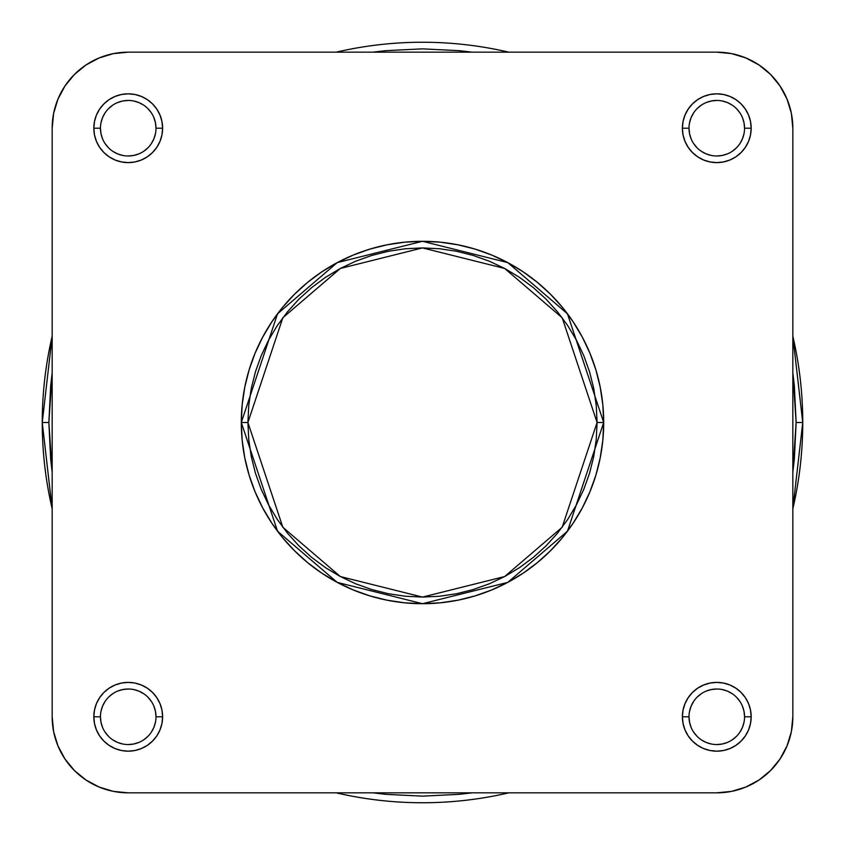 <?xml version="1.0" encoding="UTF-8"?>
<svg xmlns="http://www.w3.org/2000/svg" width="845" height="845" viewBox="0 0 845 845"><rect width="100%" height="100%" fill="white"/><g stroke="black" fill="none" stroke-linecap="round" stroke-linejoin="round"><path stroke-width="1.27" d="M744.551 716.782L751.173 716.782A34.392 34.392 0 0 1 716.782 751.173A34.392 34.392 0 0 1 682.39 716.782L683.056 723.489L685.01 729.943L688.189 735.889L692.467 741.097L697.674 745.374L703.621 748.554L710.075 750.508L716.782 751.173L723.489 750.508L729.943 748.554L735.889 745.374L741.097 741.097L745.374 735.889L748.554 729.943L750.508 723.489L751.173 716.782L750.508 710.075L748.554 703.621L745.374 697.674L741.097 692.467L735.889 688.189L729.943 685.01L723.489 683.056L716.782 682.39L710.075 683.056L703.621 685.01L697.674 688.189L692.467 692.467L688.189 697.674L685.01 703.621L683.056 710.075L682.39 716.782L689.002 716.782A27.779 27.779 0 0 0 716.782 744.551A27.779 27.779 0 0 0 744.551 716.782A27.779 27.779 0 0 0 716.782 689.002A27.779 27.779 0 0 0 689.002 716.782L682.39 716.782A34.392 34.392 0 0 1 716.782 682.39A34.392 34.392 0 0 1 751.173 716.782L744.551 716.782A27.779 27.779 0 0 1 716.782 744.551A27.779 27.779 0 0 1 689.002 716.782A27.779 27.779 0 0 1 716.782 689.002A27.779 27.779 0 0 1 744.551 716.782L744.022 711.363L742.438 706.156M155.998 716.782L162.61 716.782A34.392 34.392 0 0 1 128.218 751.173A34.392 34.392 0 0 1 93.827 716.782L94.492 723.489L96.446 729.943L99.625 735.889L103.903 741.097L109.111 745.374L115.057 748.554L121.511 750.508L128.218 751.173L134.925 750.508L141.379 748.554L147.326 745.374L152.533 741.097L156.811 735.889L159.99 729.943L161.944 723.489L162.61 716.782L161.944 710.075L159.99 703.621L156.811 697.674L152.533 692.467L147.326 688.189L141.379 685.01L134.925 683.056L128.218 682.39L121.511 683.056L115.057 685.01L109.111 688.189L103.903 692.467L99.625 697.674L96.446 703.621L94.492 710.075L93.827 716.782L100.449 716.782A27.779 27.779 0 0 0 128.218 744.551A27.779 27.779 0 0 0 155.998 716.782A27.779 27.779 0 0 0 128.218 689.002A27.779 27.779 0 0 0 100.449 716.782L93.827 716.782A34.392 34.392 0 0 1 128.218 682.39A34.392 34.392 0 0 1 162.61 716.782L155.998 716.782A27.779 27.779 0 0 1 128.218 744.551A27.779 27.779 0 0 1 100.449 716.782A27.779 27.779 0 0 1 128.218 689.002A27.779 27.779 0 0 1 155.998 716.782L155.459 711.363L153.885 706.156M155.998 128.218L162.61 128.218A34.392 34.392 0 0 1 128.218 162.61A34.392 34.392 0 0 1 93.827 128.218L94.492 134.925L96.446 141.379L99.625 147.326L103.903 152.533L109.111 156.811L115.057 159.99L121.511 161.944L128.218 162.61L134.925 161.944L141.379 159.99L147.326 156.811L152.533 152.533L156.811 147.326L159.99 141.379L161.944 134.925L162.61 128.218L161.944 121.511L159.99 115.057L156.811 109.111L152.533 103.903L147.326 99.625L141.379 96.446L134.925 94.492L128.218 93.827L121.511 94.492L115.057 96.446L109.111 99.625L103.903 103.903L99.625 109.111L96.446 115.057L94.492 121.511L93.827 128.218L100.449 128.218A27.779 27.779 0 0 0 128.218 155.998A27.779 27.779 0 0 0 155.998 128.218A27.779 27.779 0 0 0 128.218 100.449A27.779 27.779 0 0 0 100.449 128.218L93.827 128.218A34.392 34.392 0 0 1 128.218 93.827A34.392 34.392 0 0 1 162.61 128.218L155.998 128.218A27.779 27.779 0 0 1 128.218 155.998A27.779 27.779 0 0 1 100.449 128.218A27.779 27.779 0 0 1 128.218 100.449A27.779 27.779 0 0 1 155.998 128.218L155.459 122.8L153.885 117.592M744.551 128.218L751.173 128.218A34.392 34.392 0 0 1 716.782 162.61A34.392 34.392 0 0 1 682.39 128.218L683.056 134.925L685.01 141.379L688.189 147.326L692.467 152.533L697.674 156.811L703.621 159.99L710.075 161.944L716.782 162.61L723.489 161.944L729.943 159.99L735.889 156.811L741.097 152.533L745.374 147.326L748.554 141.379L750.508 134.925L751.173 128.218L750.508 121.511L748.554 115.057L745.374 109.111L741.097 103.903L735.889 99.625L729.943 96.446L723.489 94.492L716.782 93.827L710.075 94.492L703.621 96.446L697.674 99.625L692.467 103.903L688.189 109.111L685.01 115.057L683.056 121.511L682.39 128.218L689.002 128.218A27.779 27.779 0 0 0 716.782 155.998A27.779 27.779 0 0 0 744.551 128.218A27.779 27.779 0 0 0 716.782 100.449A27.779 27.779 0 0 0 689.002 128.218L682.39 128.218A34.392 34.392 0 0 1 716.782 93.827A34.392 34.392 0 0 1 751.173 128.218L744.551 128.218A27.779 27.779 0 0 1 716.782 155.998A27.779 27.779 0 0 1 689.002 128.218A27.779 27.779 0 0 1 716.782 100.449A27.779 27.779 0 0 1 744.551 128.218L744.022 122.8L742.438 117.592M597.088 422.5L562.168 527.248L504.655 576.543L422.5 597.088L340.345 576.543L282.832 527.248L247.912 422.5L241.3 422.5L277.54 531.22L337.229 582.385L422.5 603.7L507.771 582.385L567.46 531.22L603.7 422.5L597.088 422.5L596.243 439.611L593.729 456.564L589.567 473.179L583.8 489.308L576.47 504.803L567.66 519.495L557.457 533.258L545.954 545.954L533.258 557.457L519.495 567.66L504.803 576.47L489.308 583.8L473.179 589.567L456.564 593.729L439.611 596.243L422.5 597.088L405.389 596.243L388.436 593.729L371.821 589.567L355.692 583.8L340.197 576.47L325.505 567.66L311.742 557.457L299.046 545.954L287.543 533.258L277.34 519.495L268.53 504.803L261.2 489.308L255.433 473.179L251.271 456.564L248.757 439.611L247.912 422.5L248.757 405.389L251.271 388.436L255.433 371.821L261.2 355.692L268.53 340.197L277.34 325.505L287.543 311.742L299.046 299.046L311.742 287.543L325.505 277.34L340.197 268.53L355.692 261.2L371.821 255.433L388.436 251.271L405.389 248.757L422.5 247.912L439.611 248.757L456.564 251.271L473.179 255.433L489.308 261.2L504.803 268.53L519.495 277.34L533.258 287.543L545.954 299.046L557.457 311.742L567.66 325.505L576.47 340.197L583.8 355.692L589.567 371.821L593.729 388.436L596.243 405.389L597.088 422.5L603.7 422.5A181.2 181.2 0 0 1 422.5 603.7A181.2 181.2 0 0 1 241.3 422.5A181.2 181.2 0 0 1 422.5 241.3A181.2 181.2 0 0 1 603.7 422.5L602.823 404.744L600.214 387.147L595.894 369.899L589.905 353.157L582.3 337.081L573.163 321.829L562.569 307.548L550.623 294.377L537.452 282.431L523.171 271.837L507.919 262.7L491.843 255.095L475.101 249.106L457.853 244.786L440.256 242.177L422.5 241.3L404.744 242.177L387.147 244.786L369.899 249.106L353.157 255.095L337.081 262.7L321.829 271.837L307.548 282.431L294.377 294.377L282.431 307.548L271.837 321.829L262.7 337.081L255.095 353.157L249.106 369.899L244.786 387.147L242.177 404.744L241.3 422.5L242.177 440.256L244.786 457.853L249.106 475.101L255.095 491.843L262.7 507.919L271.837 523.171L282.431 537.452L294.377 550.623L307.548 562.569L321.829 573.163L337.081 582.3L353.157 589.905L369.899 595.894L387.147 600.214L404.744 602.823L422.5 603.7L440.256 602.823L457.853 600.214L475.101 595.894L491.843 589.905L507.919 582.3L523.171 573.163L537.452 562.569L550.623 550.623L562.569 537.452L573.163 523.171L582.3 507.919L589.905 491.843L595.894 475.101L600.214 457.853L602.823 440.256L603.7 422.5L567.46 313.78L507.771 262.615L422.5 241.3L337.229 262.615L277.54 313.78L241.3 422.5L247.912 422.5L282.832 317.752L340.345 268.456L422.5 247.912L504.655 268.456L562.168 317.752L597.088 422.5M716.782 52.168L731.622 53.626L745.881 57.956L759.032 64.991L770.555 74.445L780.009 85.968L787.044 99.118L791.374 113.378L792.832 128.218L792.832 716.782L791.374 731.622L787.044 745.881L780.009 759.032L770.555 770.555L759.032 780.009L745.881 787.044L731.622 791.374L716.782 792.832L128.218 792.832L113.378 791.374L99.118 787.044L85.968 780.009L74.445 770.555L64.991 759.032L57.956 745.881L53.626 731.622L52.168 716.782L52.168 128.218L53.626 113.378L57.956 99.118L64.991 85.968L74.445 74.445L85.968 64.991L99.118 57.956L113.378 53.626L128.218 52.168L716.782 52.168A76.05 76.05 0 0 1 792.832 128.218L792.832 716.782A76.05 76.05 0 0 1 716.782 792.832L731.622 791.374L716.782 792.832L128.218 792.832A76.05 76.05 0 0 1 52.168 716.782L53.626 731.622L52.168 716.782L52.168 128.218A76.05 76.05 0 0 1 128.218 52.168L716.782 52.168L731.622 53.626M792.832 128.218L791.374 113.378L792.832 128.218M128.218 52.168L113.378 53.626L128.218 52.168M689.002 716.782L689.541 722.2L691.115 727.408M693.682 732.203L697.136 736.418M701.339 739.871L706.156 742.438L711.363 744.022M716.771 744.551L722.2 744.022L727.408 742.438M732.203 739.882L736.418 736.418M739.871 732.224L742.438 727.408L744.022 722.2M739.882 701.361L736.418 697.136M732.224 693.692L727.408 691.115L722.2 689.541M716.792 689.002L711.363 689.541L706.156 691.115M701.361 693.682L697.136 697.136M693.692 701.339L691.115 706.156L689.541 711.363M100.449 716.782L100.977 722.2L102.562 727.408M105.118 732.203L108.582 736.418M112.776 739.871L117.592 742.438L122.8 744.022M128.208 744.551L133.637 744.022L138.844 742.438M143.639 739.882L147.864 736.418M151.308 732.224L153.885 727.408L155.459 722.2M151.318 701.361L147.864 697.136M143.661 693.692L138.844 691.115L133.637 689.541M128.229 689.002L122.8 689.541L117.592 691.115M112.797 693.682L108.582 697.136M105.129 701.339L102.562 706.156L100.977 711.363M100.449 128.218L100.977 133.637L102.562 138.844M105.118 143.639L108.582 147.864M112.776 151.308L117.592 153.885L122.8 155.459M128.208 155.998L133.637 155.459L138.844 153.885M143.639 151.318L147.864 147.864M151.308 143.661L153.885 138.844L155.459 133.637M151.318 112.797L147.864 108.582M143.661 105.129L138.844 102.562L133.637 100.977M128.229 100.449L122.8 100.977L117.592 102.562M112.797 105.118L108.582 108.582M105.129 112.776L102.562 117.592L100.977 122.8M689.002 128.218L689.541 133.637L691.115 138.844M693.682 143.639L697.136 147.864M701.339 151.308L706.156 153.885L711.363 155.459M716.771 155.998L722.2 155.459L727.408 153.885M732.203 151.318L736.418 147.864M739.871 143.661L742.438 138.844L744.022 133.637M739.882 112.797L736.418 108.582M732.224 105.129L727.408 102.562L722.2 100.977M716.792 100.449L711.363 100.977L706.156 102.562M701.361 105.118L697.136 108.582M693.692 112.776L691.115 117.592L689.541 122.8M52.168 128.218L53.626 113.378M792.832 716.782L791.374 731.622M128.218 792.832L113.378 791.374M796.138 422.5L792.832 472.101L794.342 459.12L796.138 422.5L802.75 422.5L796.138 422.5L794.342 385.88L792.832 372.899L796.138 422.5M472.101 792.832L372.899 792.832L385.88 794.342L422.5 796.138L459.12 794.342L472.101 792.832M52.168 472.101L48.862 422.5L42.25 422.5L52.168 508.785A380.25 380.25 0 0 1 52.168 336.215L42.25 422.5L48.862 422.5L50.658 385.88L52.168 372.899L48.862 422.5L50.658 459.12L52.168 472.101M336.215 792.832L508.785 792.832A380.25 380.25 0 0 1 336.215 792.832M792.832 508.785L802.75 422.5A380.25 380.25 0 0 1 792.832 508.785M372.899 52.168L385.88 50.658L422.5 48.862L459.12 50.658L472.101 52.168L372.899 52.168M336.215 52.168A380.25 380.25 0 0 1 508.785 52.168L336.215 52.168M792.832 336.215A380.25 380.25 0 0 1 802.75 422.5L792.832 336.215"/></g></svg>
